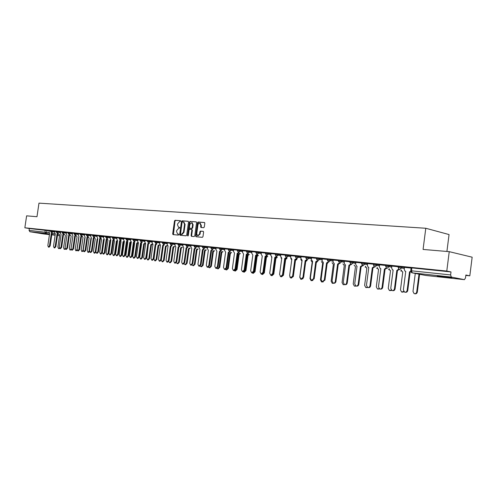 <?xml version="1.0" encoding="UTF-8"?>
<svg xmlns="http://www.w3.org/2000/svg" width="497" height="497" viewBox="0 0 497 497"><rect width="100%" height="100%" fill="white"/><g stroke="black" fill="none" stroke-linecap="round" stroke-linejoin="round"><path stroke-width="0.75" d="M180.697 221.215L180.411 220.687L175.087 220.283L174.49 220.966L172.683 233.863L173.012 234.609L178.398 235.112L178.821 234.64L178.591 234.112L177.615 233.994L176.559 231.59L176.715 230.509L178.64 228.347L179.759 227.924L179.535 227.402L178.522 227.278L177.497 224.899L177.653 223.818L179.579 221.643L180.697 221.215M38.462 232.832L47.01 234.099L38.462 232.832M440.653 276.183L437.304 276.115L447.927 277.612C451.643 277.997 452.779 278.022 451.338 277.68L440.653 276.183M203.671 227.713L204.304 227.011L204.826 223.265L204.503 222.507L198.141 222.016L197.514 222.712L195.675 235.963L196.017 236.734L202.335 237.33L202.975 236.634L203.602 232.099L203.267 231.335L200.484 231.086L199.856 231.776L199.545 234.019L197.638 235.82L196.725 233.764L197.936 225.029C198.26 223.662 198.912 223.06 199.893 223.228L200.757 225.253L200.887 227.471L203.671 227.713M24.85 227.794L26.614 215.841L36.983 216.717L38.977 203.136L425.786 228.26L423.077 249.438L449.238 251.656L446.784 271.058L24.85 227.794L29.342 228.527L29.068 230.384L49.054 232.683M188.525 222.029L188.114 221.264L182.095 220.811L181.486 221.494L179.672 234.503L180.001 235.255L186.083 235.827L186.698 235.143L188.525 222.029M196.383 221.948L190.04 221.407L196.278 221.886L196.595 222.637L194.756 235.882L194.128 236.572L191.5 236.323M191.848 236.361L191.612 235.646L191.084 235.547L191.42 236.311M191.084 235.547L191.83 230.198L191.5 229.44L189.674 229.272L189.059 229.962L188.282 235.51L187.798 235.976L187.562 235.448L189.425 222.097L190.04 221.407M449.238 251.656L472.15 257.191L469.82 275.829L465.826 275.413M446.915 251.463L449.052 234.559L425.786 228.26M446.784 271.058L451.003 271.934L450.624 274.934L451.319 277.065L464.422 279.656L465.509 277.941L465.875 275.015L469.82 275.829M29.342 228.527L49.222 230.776M44.071 234.006L29.901 231.739L29.068 230.384M56.372 231.478L54.825 231.322L54.707 232.627L55.31 233.944L53.508 246.295L54.111 247.823L55.198 246.506L57.006 234.124L57.826 233.509M62.193 232.08L60.584 231.913L60.466 233.23L61.081 234.559L59.267 247.015L59.882 248.55L60.982 247.226L62.802 234.746L63.635 234.118M68.114 232.689L66.436 232.515L66.318 233.845L66.946 235.187L65.119 247.742L65.753 249.295L66.865 247.96L68.698 235.373L69.543 234.746M74.134 233.31L72.456 233.143M80.247 233.944L78.439 233.758L78.315 235.106L78.973 236.466L77.122 249.239L77.774 250.817L78.924 249.463L80.781 236.665L81.651 236.025M86.472 234.584L84.589 234.391L84.465 235.752L85.136 237.125L83.272 250.003L83.937 251.594L85.111 250.233L86.975 237.324L87.857 236.678M92.796 235.236L90.845 235.038L90.721 236.41L91.405 237.796L89.528 250.78L90.205 252.389L91.398 251.016L93.268 237.995L94.169 237.349M99.232 235.901L97.207 235.69L97.083 237.075L97.779 238.479L95.89 251.575L96.586 253.197L97.791 251.811L99.68 238.678L100.593 238.026M105.78 236.578L103.749 236.373M112.446 237.268L110.259 237.038L110.135 238.448L110.856 239.877L108.949 253.203L109.669 254.849L110.912 253.445L112.825 240.082L113.77 239.417M119.224 237.964L116.957 237.734L116.832 239.15L117.572 240.591L115.652 254.035L116.379 255.7L117.646 254.284L119.572 240.803L120.535 240.132M126.126 238.678L123.772 238.436L123.647 239.865L124.399 241.318L122.467 254.88L123.213 256.564L124.505 255.135L126.437 241.536L127.418 240.859M133.153 239.399L130.711 239.15L130.581 240.598L131.357 242.064L129.804 242.505L130.767 241.834M140.303 240.138L137.775 239.877L137.644 241.337L138.433 242.822L136.476 256.626L137.247 258.341L138.582 256.887L140.545 243.045L141.558 242.35M147.584 240.89L144.969 240.623L144.832 242.089L145.64 243.592L143.67 257.521L144.459 259.254L145.814 257.788L147.789 243.816L148.82 243.114M155.002 241.654L152.287 241.374L152.157 242.859L152.977 244.375L150.995 258.434L151.802 260.18L153.182 258.707L155.17 244.605L156.22 243.897M162.556 242.437L159.748 242.145L159.612 243.642L160.45 245.17L158.456 259.366L159.276 261.13L160.68 259.639L162.681 245.406L163.755 244.692M170.254 243.232L167.34 242.927L167.209 244.443L168.067 245.984L166.054 260.31L166.893 262.093L168.328 260.59L170.341 246.226L171.428 245.499M178.1 244.039L175.081 243.729L174.95 245.257L175.826 246.81L173.801 261.273L174.652 263.075L176.112 261.559L178.137 247.059L179.249 246.326M186.095 244.866L182.971 244.543L182.834 246.083L183.728 247.655L181.691 262.254L182.561 264.075L184.045 262.546L186.089 247.91L187.22 247.164L186.002 245.512L190.966 246.239M194.246 245.704L191.01 245.369L190.873 246.928L191.786 248.519L189.736 263.255L190.624 265.094L192.134 263.559L194.19 248.773L195.34 248.028L194.153 246.363L199.16 247.096M202.552 246.562L199.198 246.214L199.061 247.786L199.999 249.395L197.936 264.28L198.837 266.131L200.384 264.584L202.453 249.656L203.621 248.898M211.026 247.438L207.634 247.09M219.668 248.326L216.071 247.96L215.934 249.562L216.909 251.202L214.816 266.38L215.76 268.274L217.363 266.696L219.463 251.476L222.147 249.308L224.719 249.761M228.483 249.239L224.762 248.854L224.619 250.469L225.619 252.128L223.513 267.461L224.476 269.374L226.11 267.784L228.222 252.408L229.471 251.619M237.473 250.165L233.627 249.767L233.484 251.401L234.509 253.079L232.385 268.566L233.366 270.498L235.038 268.896L237.162 253.364L238.436 252.557M246.655 251.115L242.666 250.699L242.524 252.352L243.573 254.048L241.436 269.697L242.437 271.648L244.145 270.033L246.282 254.34L247.587 253.52M256.023 252.078L251.898 251.656L251.755 253.321L252.824 255.036L250.674 270.846L251.693 272.816L253.439 271.188L255.595 255.334L256.924 254.495M265.591 253.066L261.323 252.625L261.173 254.309L262.273 256.048L260.105 272.021L261.142 274.015L262.925 272.368L265.094 256.346L266.46 255.495M275.363 254.073L270.94 253.619L270.79 255.321L271.915 257.073L269.734 273.22L270.79 275.232L272.617 273.574L274.798 257.384L276.195 256.508M285.34 255.104L280.762 254.632L280.619 256.353L281.768 258.129L279.569 274.443L280.643 276.481L282.513 274.81L284.713 258.44L286.142 257.545M295.535 256.154L290.795 255.669L290.646 257.409L291.826 259.204L289.614 275.692L290.708 277.748L292.621 276.065L294.833 259.521L296.299 258.602M305.953 257.229L301.045 256.725L300.896 258.483L302.108 260.298L299.877 276.972L300.989 279.047L302.946 277.351L305.183 260.627L306.686 259.683M316.601 258.328L311.526 257.806L311.37 259.583L312.613 261.422L310.37 278.277L311.495 280.376L313.508 278.668L315.75 261.757L317.297 260.782M327.486 259.453L322.317 258.925M338.619 260.602L333.176 260.043L333.027 261.857L334.326 263.739L332.052 280.979L333.207 283.122C334.313 283.278 335.021 282.7 335.332 281.383L337.612 264.093L339.24 263.05M350.006 261.776L344.378 261.192L344.222 263.031L345.073 264.826L345.558 264.938L343.265 282.371L344.433 284.539C345.57 284.713 346.297 284.135 346.62 282.787L348.913 265.299L350.59 264.218M361.654 262.975L355.827 262.379L355.672 264.236L356.517 266.038L357.039 266.168L354.734 283.799L355.908 285.986C357.082 286.185 357.834 285.601 358.169 284.228L360.48 266.535L362.201 265.417M373.576 264.205L367.544 263.584L367.389 265.466L368.215 267.268L368.793 267.423L366.469 285.259L367.65 287.465C368.861 287.688 369.638 287.098 369.985 285.7L372.309 267.796L374.086 266.634M385.784 265.466L379.54 264.82L379.379 266.727L380.18 268.529L380.82 268.703L378.484 286.757L379.658 288.974C380.913 289.235 381.721 288.645 382.081 287.204L384.423 269.088L386.25 267.877M398.283 266.759L391.816 266.088L391.655 268.013L392.425 269.803L393.133 270.02L390.779 288.285L391.94 290.515C393.245 290.82 394.084 290.229 394.463 288.745L396.823 270.411L398.706 269.144M411.087 268.076L404.477 267.405M398.184 267.541L398.308 266.591L404.465 267.504M385.684 266.243L385.809 265.299L391.891 266.199M373.477 264.969L373.601 264.044L379.615 264.932M361.555 263.733L361.679 262.814L367.618 263.69M349.907 262.522L350.025 261.608L355.902 262.478M338.519 261.335L338.637 260.434L344.452 261.292M327.386 260.18L327.504 259.285L333.257 260.136M316.502 259.049L316.62 258.16L322.304 258.999M305.854 257.943L305.972 257.067L311.6 257.893M295.442 256.856L295.553 255.992L301.12 256.812M285.247 255.8L285.359 254.942L290.869 255.75M275.27 254.762L275.381 253.911L280.836 254.712M265.497 253.743L265.615 252.905L271.014 253.694M255.936 252.749L256.048 251.917L261.391 252.7M246.562 251.78L246.68 250.948L251.973 251.724M237.386 250.823L237.498 250.003L242.741 250.774M228.39 249.892L228.502 249.078L233.696 249.836M219.575 248.972L219.686 248.165L224.837 248.922M210.939 248.071L211.045 247.276L216.145 248.022M202.465 247.195L202.577 246.4L207.628 247.139M194.159 246.332L194.265 245.543L199.272 246.276M186.008 245.481L186.114 244.704L191.078 245.431M178.013 244.654L178.125 243.878L183.039 244.599M170.173 243.834L170.278 243.07L175.155 243.785M162.476 243.039L162.581 242.281L167.414 242.983M154.921 242.25L155.027 241.499L159.817 242.201M147.503 241.48L147.609 240.734L152.355 241.43M142.596 240.256L142.484 241.02L140.216 240.747L140.322 239.983L145.037 240.672M135.414 239.517L135.308 240.275L133.066 240.001L133.171 239.25L137.843 239.933M126.045 239.25L126.145 238.523L130.779 239.2M119.143 238.535L119.249 237.808L123.84 238.485M112.365 237.827L112.465 237.112L117.025 237.777M105.699 237.137L105.805 236.423L110.328 237.088M99.151 236.454L99.257 235.752L103.743 236.404M94.921 235.342L94.815 236.063L92.715 235.808L92.821 235.087L97.275 235.74M88.572 234.69L88.466 235.404L86.391 235.149L86.49 234.435L90.908 235.081M82.328 234.05L82.222 234.752L80.166 234.503L80.272 233.795L84.658 234.435M74.053 233.845L74.152 233.161L78.501 233.801M68.039 233.223L68.139 232.546L72.456 233.174M62.119 232.608L62.218 231.931L66.505 232.559M58.366 231.577L58.267 232.261L56.298 232.018L56.397 231.335L60.646 231.956M52.62 230.987L52.52 231.664L50.564 231.422L50.663 230.745L54.887 231.36M50.644 230.888L49.16 230.732L49.035 232.031L49.632 233.335L47.842 245.593L48.433 247.102L49.501 245.798L51.297 233.515L52.104 232.9M451.003 271.934L411.895 267.908L411.106 267.908L410.746 270.735M179.628 227.464L179.311 227.44M178.168 234.099L177.845 234.044M178.684 234.168L178.373 234.137M180.579 220.761L175.615 220.388L175.019 221.072L173.434 234.659M188.32 221.345L182.623 220.917L182.014 221.6L180.43 235.305M182.511 221.867L182.082 222.345L180.486 233.77L180.771 234.311L181.504 234.373L183.455 232.198L184.549 224.364L183.542 221.985L182.511 221.867M181.256 234.398L180.771 234.311M183.741 222.022L185.077 224.47L183.983 232.298L182.032 234.472L181.299 234.404M191.612 235.646L192.358 230.297L191.488 229.434L192.028 229.539M190.568 221.513L189.953 222.202L188.127 235.864M192.6 224.65L191.743 222.644L189.829 224.433L189.407 227.477L189.817 228.253L191.55 228.396L192.171 227.707L192.6 224.65L193.128 224.756L191.985 222.687M190.27 228.34L189.817 228.253M193.128 224.756L192.699 227.812L192.078 228.496L190.345 228.353M200.111 223.271L201.285 225.358L201.31 227.52M197.893 235.87L200.074 234.118L199.545 234.019M203.366 231.385L201.012 231.186L200.384 231.882L200.074 234.118M204.609 222.569L198.67 222.122L198.042 222.818L196.203 236.063L196.439 236.783M59.044 234.031L59.665 234.957L57.894 247.09L58.497 248.587L59.348 247.991M59.702 248.481L58.534 248.593M52.763 233.012L51.955 233.621L50.166 245.897L49.097 247.202L48.476 247.108M51.297 233.515L51.955 233.621M64.734 234.634L65.362 235.572L63.585 247.798L64.194 249.308L65.144 248.525M65.467 249.152L64.237 249.314M70.512 235.243L71.158 236.193L69.369 248.525L69.99 250.047L71.052 248.935M71.338 249.811L70.034 250.053M76.383 235.864L77.041 236.827L75.24 249.258L75.873 250.792L76.992 249.475L78.793 237.019M77.308 250.457L75.917 250.799M58.484 233.615L57.664 234.23L55.857 246.605L54.776 247.916L54.154 247.829M57.006 234.124L57.664 234.23M64.293 234.23L63.467 234.851L61.647 247.326L60.547 248.649L59.926 248.556M62.802 234.746L63.467 234.851M70.201 234.851L69.356 235.479L67.53 248.059L66.418 249.395L65.797 249.301M68.698 235.373L69.356 235.479M82.353 236.497L83.024 237.473L81.21 250.003L81.856 251.55L82.993 250.221L84.807 237.665M83.39 251.078L81.906 251.557M90.976 238.324L91.336 238.237M88.423 237.137L89.106 238.125L87.279 250.755L87.938 252.321L89.087 250.985L90.914 238.318M89.578 251.668L88.59 252.42L87.988 252.327M72.456 233.136L72.264 234.472L72.91 235.82L71.071 248.481L71.711 250.047L72.848 248.705L74.687 236.013L75.544 235.379M76.209 235.491L75.351 236.118L73.513 248.804L72.382 250.146L71.761 250.053M74.687 236.013L75.351 236.118M82.316 236.131L81.446 236.771L79.595 249.562L78.445 250.917L77.824 250.823M80.781 236.665L81.446 236.771M97.188 238.995L97.735 238.759M94.592 237.839L95.281 238.79L93.448 251.525L94.119 253.103L95.287 251.755L97.126 238.989M95.884 252.153L94.772 253.203L94.169 253.11M104.171 239.784L103.444 239.666L104.258 239.181L102.363 252.383L103.072 254.017L104.295 252.619L106.196 239.374L107.128 238.715M100.879 238.641L101.568 239.467L99.723 252.314L100.406 253.905L101.593 252.544L103.444 239.666M104.097 239.778L102.252 252.644L101.059 253.998L100.456 253.911M110.775 240.461L109.862 240.355L110.707 239.852M107.277 239.424L107.961 240.15L106.103 253.11L106.799 254.712L108.004 253.346L109.862 240.355M110.52 240.467L108.663 253.445L107.458 254.812L106.855 254.719M117.497 241.088L116.397 241.064L117.273 240.511M113.776 240.181L114.459 240.852L112.589 253.917L113.297 255.539L114.527 254.16L116.397 241.064M117.05 241.169L115.18 254.259L113.956 255.638L113.359 255.545M124.356 241.648L123.039 241.778L123.977 241.144M120.386 240.927L121.069 241.561L119.193 254.744L119.914 256.377L121.156 254.986L123.039 241.778M123.697 241.884L121.815 255.085L120.572 256.477L119.97 256.384M127.108 241.666L127.797 242.287L125.903 255.582L126.642 257.229L127.903 255.831L129.804 242.505M130.456 242.611L128.561 255.93L127.3 257.328L126.704 257.241M138.259 242.791L137.402 243.362L136.681 243.244L137.657 242.567M134.066 242.666L134.637 243.021L132.736 256.433L133.488 258.098L134.774 256.688L136.681 243.244M137.34 243.35L135.433 256.787L134.147 258.198L133.55 258.105M145.304 243.493L144.403 244.114L143.683 243.996L144.677 243.319M141.16 243.586L141.602 243.772L139.688 257.303L140.452 258.98L141.763 257.558L143.683 243.996M144.335 244.108L142.422 257.657L141.111 259.08L140.521 258.993M88.528 236.789L87.64 237.436L85.776 250.333L84.608 251.693L83.987 251.6M86.975 237.324L87.64 237.436M94.84 237.454L93.939 238.106L92.063 251.115L90.876 252.488L90.261 252.395M93.268 237.995L93.939 238.106M101.264 238.138L100.344 238.79L98.462 251.911L97.257 253.296L96.635 253.203M99.68 238.678L100.344 238.79M104.196 239.163L103.55 237.752L103.749 236.367M107.793 238.827L106.867 239.486L104.966 252.725L103.743 254.116L103.127 254.023M106.196 239.374L106.867 239.486M114.44 239.529L113.496 240.194L111.589 253.545L110.34 254.949L109.725 254.862M112.825 240.082L113.496 240.194M121.206 240.244L120.243 240.915L118.323 254.383L117.056 255.8L116.447 255.707M119.572 240.803L120.243 240.915M128.089 240.97L127.114 241.648L125.176 255.241L123.89 256.663L123.281 256.576M126.437 241.536L127.114 241.648M135.097 241.71L134.103 242.399L132.152 256.104L130.848 257.545L130.239 257.452M131.289 242.058L129.406 255.75L130.171 257.446L131.481 256.005L133.426 242.287L134.426 241.598M133.426 242.287L134.103 242.399M152.48 244.189L151.461 244.872L150.802 244.76L151.821 244.077M148.392 244.456L146.764 258.185L147.541 259.881L148.87 258.446L150.802 244.76M151.461 244.872L149.535 258.546L148.205 259.981L147.615 259.894M159.748 244.959L158.717 245.655L158.058 245.543L159.09 244.847M155.76 245.288L153.964 259.086L154.76 260.795L156.114 259.353L158.058 245.543M158.717 245.655L156.772 259.453L155.418 260.894L154.834 260.807M167.154 245.748L166.104 246.45L165.445 246.338L166.495 245.636M161.289 260.08L162.109 261.726L163.488 260.273L165.445 246.338M166.104 246.45L164.147 260.372L162.767 261.826L162.19 261.739M174.689 246.549L173.621 247.257L172.962 247.146L174.031 246.437M168.75 261.472L169.589 262.677L170.993 261.211L172.962 247.146M173.621 247.257L171.658 261.31L170.254 262.776L169.676 262.689M182.368 247.369L181.281 248.084L180.622 247.972L181.709 247.257M176.398 262.664L177.212 263.64L178.64 262.161L180.622 247.972M181.281 248.084L179.299 262.267L177.876 263.739L177.305 263.658M190.189 248.202L189.158 248.929L188.425 248.811L189.531 248.084M184.194 263.82L184.977 264.628L186.431 263.137L188.425 248.811M189.084 248.922L187.089 263.236L185.636 264.727L185.07 264.64M198.16 249.047L197.11 249.786L196.371 249.662L197.502 248.935M192.146 264.957L192.886 265.628L194.364 264.124L196.371 249.662M197.036 249.774L195.029 264.23L193.544 265.727L192.985 265.647M206.286 249.91L205.137 250.65L204.472 250.538L205.621 249.798M200.254 266.088L200.943 266.653L202.453 265.137L204.472 250.538M205.137 250.65L203.111 265.236L201.608 266.752L201.055 266.672M214.561 250.792L213.468 251.544L212.728 251.426L213.903 250.674M208.51 267.224L209.156 267.697L210.697 266.168L212.728 251.426M213.387 251.538L211.355 266.268L209.821 267.796L209.274 267.709M222.998 251.687L221.805 252.445L221.146 252.327L222.339 251.575M216.928 268.355L217.531 268.753L219.096 267.212L221.146 252.327M221.805 252.445L219.761 267.318L218.189 268.858L217.655 268.771M231.602 252.6L230.384 253.364L229.726 253.253L230.943 252.488M225.508 269.492L226.067 269.84L227.663 268.287L229.726 253.253M230.384 253.364L228.328 268.386L226.725 269.939L226.197 269.859M240.374 253.532L239.138 254.309L238.479 254.191L239.722 253.42M234.236 270.629L234.77 270.94L236.404 269.374L238.479 254.191M239.138 254.309L237.063 269.48L235.429 271.039L234.913 270.964M249.326 254.489L248.146 255.278L247.407 255.154L248.668 254.371M243.101 271.747L243.648 272.064L245.313 270.486L247.407 255.154M248.059 255.265L245.972 270.592L244.307 272.17L243.797 272.089M258.452 255.458L257.253 256.259L256.508 256.135L257.8 255.34M252.147 272.884L252.706 273.213L254.402 271.623L256.508 256.135M257.166 256.247L255.06 271.722L253.364 273.313L252.867 273.238M267.771 256.446L266.454 257.247L265.802 257.129L267.119 256.328M262.043 256.011L262.23 256.371M261.372 274.046L261.944 274.387L263.683 272.778L265.802 257.129M266.454 257.247L264.336 272.884L262.602 274.487L262.118 274.412M142.235 242.461L141.216 243.157L139.259 256.992L137.924 258.44L137.321 258.353M140.545 243.045L141.216 243.157M149.498 243.232L148.466 243.934L146.491 257.893L145.136 259.353L144.534 259.266M147.789 243.816L148.466 243.934M156.89 244.008L155.841 244.723L153.859 258.807L152.48 260.285L151.883 260.192M155.17 244.605L155.841 244.723M164.426 244.804L163.358 245.524L161.357 259.745L159.953 261.229L159.363 261.142M162.681 245.406L163.358 245.524M172.105 245.617L171.011 246.344L169.005 260.695L167.57 262.192L166.986 262.105M170.341 246.226L171.011 246.344M179.926 246.444L178.814 247.177L176.789 261.664L175.335 263.174L174.751 263.087M178.137 247.059L178.814 247.177M187.897 247.282L186.766 248.022L184.729 262.652L183.244 264.174L182.666 264.087M186.089 247.91L186.766 248.022M196.017 248.14L194.867 248.891L192.817 263.658L191.302 265.193L190.73 265.112M194.19 248.773L194.867 248.891M204.298 249.016L203.124 249.774L201.061 264.69L199.521 266.237L198.955 266.15M202.453 249.656L203.124 249.774M207.634 247.084L207.417 248.668L208.373 250.289L206.292 265.317L207.218 267.193L208.79 265.628L210.871 250.556L212.07 249.792M212.747 249.904L211.548 250.674L209.467 265.733L207.895 267.293L207.342 267.212M210.871 250.556L211.548 250.674M221.358 250.817L220.134 251.588L218.04 266.802L216.437 268.374L215.891 268.293M219.463 251.476L220.134 251.588M230.142 251.743L228.9 252.526L226.787 267.889L225.153 269.48L224.613 269.399M228.222 252.408L228.9 252.526M239.107 252.687L237.833 253.482L235.715 269.001L234.044 270.604L233.515 270.523M237.162 253.364L237.833 253.482M248.251 253.65L246.953 254.458L244.816 270.138L243.114 271.747L242.598 271.673M246.282 254.34L246.953 254.458M257.583 254.638L256.266 255.452L254.11 271.294L252.364 272.921L251.867 272.847M255.595 255.334L256.266 255.452M277.283 257.458L275.934 258.266L275.381 258.167L276.624 257.34M271.424 256.93L271.847 257.608M270.784 275.232L271.374 275.58L272.996 274.543M275.934 258.266L273.804 274.064L272.027 275.68L271.561 275.611M267.113 255.638L265.765 256.464L263.596 272.474L261.813 274.114L261.335 274.04M265.094 256.346L265.765 256.464M285.613 259.31L285.284 259.248L285.707 259.322L283.47 275.27L281.203 276.835M280.967 257.732L281.675 258.782M280.308 276.332L280.998 276.804L282.128 276.5M285.29 259.198L286.334 258.372M286.986 258.49L285.707 259.322M276.848 256.669L275.468 257.502L273.288 273.679L271.461 275.338L270.995 275.263M274.798 257.384L275.468 257.502M296.895 259.54L295.404 260.353M290.739 258.428L291.733 259.919M289.832 277.015L290.826 278.047L291.782 277.891M295.423 260.204L296.175 259.558M295.491 260.372L293.336 276.506L291.049 278.084M286.788 257.713L285.377 258.558L283.178 274.916L280.867 276.512M284.713 258.44L285.377 258.558M300.741 259.477L301.94 261.018L299.766 277.289L300.859 279.32L301.809 279.184M305.785 261.161L306.214 260.751M307.016 260.614L305.748 261.472M303.127 278.606L301.101 279.357M296.939 258.782L295.498 259.645L293.286 276.17L290.95 277.786M294.833 259.521L295.498 259.645M310.96 260.546L312.184 262.124L309.998 278.562L311.103 280.619L312.104 280.47M316.39 262.049L314.172 278.774L311.793 280.426M317.353 261.714L316.322 262.565M312.93 280.457L311.377 280.656M307.314 259.875L305.841 260.745L303.617 277.456L301.257 279.09M305.183 260.627L305.841 260.745M321.397 261.633L322.652 263.248L320.447 279.867L321.571 281.942L322.621 281.793M327.834 262.988L327.144 263.609M323.274 281.886L321.87 281.985M317.912 260.993L316.514 261.888L315.856 261.77M315.75 261.757L316.415 261.876M332.064 262.745L333.35 264.398L331.132 281.203L332.269 283.296L333.35 283.153M338.563 264.23L338.215 264.59M333.99 283.253L332.599 283.346M322.317 258.918L322.081 260.708L323.348 262.565L321.093 279.612L322.23 281.737L324.299 280.01L326.56 262.913L328.15 261.907M330.536 259.62L330.412 260.565L327.219 263.031L324.957 280.115L322.559 281.787M326.56 262.913L327.219 263.031M342.967 263.888L344.278 265.572L342.048 282.563L343.197 284.682L344.365 284.514M351.174 264.497L349.565 265.448M344.986 284.626L343.564 284.738M339.836 263.304L338.264 264.211L335.879 281.961L334.866 283.147L333.574 283.178M337.612 264.093L338.264 264.211M354.112 265.05L355.454 266.777L353.205 283.955L354.373 286.092L355.666 285.881M356.194 286.048L354.783 286.16M348.913 265.299L349.565 265.417L347.273 282.892C346.956 284.234 346.223 284.818 345.086 284.638L344.843 284.601M365.506 266.237L366.364 267.877L366.885 268.007L364.624 285.384L365.792 287.539L367.246 287.254M367.693 287.477L366.258 287.608M362.773 265.715L361.126 266.653L358.815 284.334C358.486 285.7 357.734 286.284 356.56 286.086L356.374 286.061M360.48 266.535L361.126 266.653M377.167 267.448L378.006 269.113L378.577 269.262L376.297 286.837L377.471 289.012L379.105 288.633M379.509 288.912L378.006 289.099M374.645 266.957L372.955 267.92L370.632 285.8C370.284 287.204 369.507 287.794 368.296 287.564L368.184 287.546M372.309 267.796L372.955 267.92M389.095 268.684L389.903 270.374L390.536 270.548L388.244 288.328L389.412 290.521L391.257 290.018M391.624 290.347L390.027 290.615M386.796 268.225L385.063 269.212L382.721 287.309C382.361 288.745 381.553 289.335 380.298 289.074L380.273 289.074M384.423 269.088L385.063 269.212M401.296 269.952L402.073 271.654L402.781 271.865L400.47 289.857L401.626 292.056L403.701 291.385M404.049 291.789L402.29 292.174M399.24 269.523L397.457 270.536L395.103 288.85C394.736 290.304 393.91 290.9 392.618 290.633M396.823 270.411L397.457 270.536M415.281 273.443L412.982 291.422L414.113 293.621C415.461 293.975 416.337 293.398 416.728 291.888L418.996 274.158M419.605 274.276L417.343 291.988C416.983 293.429 416.151 294.025 414.846 293.764M404.477 267.398L404.229 269.337L404.943 271.101L405.745 271.368L403.371 289.857L404.508 292.087C405.863 292.447 406.745 291.857 407.142 290.323L409.522 271.772L410.777 271.449M410.913 271.834L410.149 271.89L407.776 290.428C407.41 291.901 406.565 292.497 405.248 292.236M409.522 271.772L410.149 271.89M451.319 277.065L412.262 272.859L425.705 275.45L464.372 279.649M46.966 230.403L46.687 232.304L45.786 233.447L29.901 231.739M52.62 233.267L54.844 233.627M58.056 234.149L59.081 234.311M59.559 235.665L57.503 235.336M55.167 234.957L51.837 234.422M49.526 234.05L45.786 233.447L44.947 232.062L45.227 230.161M43.984 233.994L49.451 234.59L44.04 234.006M51.781 234.845L55.13 235.205L51.781 234.845M57.484 235.46L59.559 235.69L57.484 235.466M401.669 266.945L401.539 267.964L404.334 268.517M389.108 265.653L388.977 266.659L391.76 267.2M376.844 264.392L376.714 265.379L379.484 265.92M364.866 263.155L364.736 264.137L367.494 264.665M353.162 261.95L353.032 262.919L355.777 263.441M341.719 260.77L341.594 261.726L344.328 262.248M328.766 262.136L327.38 260.229L333.133 261.074M319.602 258.49L319.478 259.428L322.18 259.931M308.904 257.39L308.78 258.316L311.476 258.813M298.442 256.315L298.318 257.229L301.002 257.719M288.204 255.259L288.086 256.166L290.751 256.651M278.183 254.228L278.065 255.123L280.718 255.607M268.374 253.215L268.256 254.104L270.896 254.582M258.769 252.227L258.651 253.103L261.273 253.576M249.357 251.258L249.239 252.122L251.855 252.594M240.144 250.308L240.026 251.165L242.623 251.631M231.111 249.376L230.993 250.227L233.584 250.687M222.258 248.463L222.147 249.308L219.575 249.009L220.668 250.693M213.586 247.568L213.468 248.407L216.027 248.854M205.081 246.692L204.963 247.518L207.51 247.966M196.737 245.835L196.626 246.655L195.364 248.028M188.556 244.99L188.444 245.804L187.201 247.164M180.535 244.164L180.423 244.965L182.927 245.4M172.658 243.356L172.546 244.151L175.043 244.58M164.936 242.555L164.824 243.344L167.303 243.772M157.35 241.778L157.238 242.555L159.705 242.977M149.901 241.008L149.796 241.784L152.25 242.201M140.216 240.747L141.359 242.319L142.484 241.02L144.925 241.436M133.066 240.001L134.202 241.561L135.308 240.275L137.737 240.685M128.363 238.79L128.257 239.542L130.674 239.952M121.442 238.075L121.336 238.821L123.734 239.225M114.633 237.373L114.527 238.113L116.919 238.517M107.948 236.684L107.843 237.417L110.222 237.814M101.376 236.013L101.276 236.734L103.637 237.131M92.715 235.808L93.809 237.286L94.815 236.063L97.17 236.454M86.391 235.149L87.472 236.615L88.466 235.404L90.808 235.795M80.166 234.503L81.247 235.957L82.222 234.752L84.552 235.143M76.19 233.416L76.084 234.118L78.402 234.497M70.152 232.795L70.046 233.491L72.351 233.87M64.212 232.18L64.113 232.869L66.405 233.248M56.298 232.018L57.298 233.422L58.267 232.261L60.547 232.639M50.564 231.422L51.613 232.826L52.52 231.664L54.788 232.037M62.119 232.621L64.113 232.869L63.119 234.037L62.119 232.621M68.033 233.236L70.046 233.491L69.046 234.665L68.033 233.236M74.053 233.863L76.084 234.118L75.122 235.311L74.053 233.863M99.151 236.473L101.276 236.734L100.251 237.97L99.151 236.473M105.699 237.156L107.843 237.417L106.805 238.659L105.699 237.156M112.359 237.852L114.527 238.113L113.471 239.368L112.359 237.852M119.137 238.554L121.336 238.821L120.262 240.082L119.137 238.554M126.039 239.274L128.257 239.542L127.17 240.815L126.039 239.274M147.497 241.505L149.796 241.784L148.653 243.089L147.497 241.505M154.915 242.275L157.238 242.555L156.077 243.872L154.915 242.275M162.469 243.064L164.824 243.344L163.643 244.673L162.469 243.064M170.167 243.865L172.546 244.151L171.347 245.487L170.167 243.865M178.013 244.679L180.423 244.965L179.2 246.319L178.013 244.679M202.459 247.226L204.963 247.518L203.677 248.91L202.459 247.226M210.933 248.109L213.468 248.407L212.163 249.805L210.933 248.109M228.384 249.923L230.993 250.227L229.639 251.656L228.384 249.923M237.38 250.861L240.026 251.165L238.641 252.606L237.38 250.861M246.562 251.817L249.239 252.122L247.835 253.576L246.562 251.817M255.93 252.793L258.651 253.103L257.216 254.57L255.93 252.793M265.491 253.787L268.256 254.104L266.796 255.582L265.491 253.787M275.263 254.806L278.065 255.123L276.574 256.62L275.263 254.806M285.241 255.843L288.086 256.166L286.564 257.676L285.241 255.843M295.435 256.906L298.318 257.229L296.771 258.757L295.435 256.906M305.848 257.986L308.78 258.316L307.202 259.856L305.848 257.986M316.496 259.099L319.478 259.428L317.869 260.987L316.496 259.099M338.513 261.391L341.594 261.726L339.917 263.317L338.513 261.391M349.9 262.578L353.032 262.919L351.323 264.522L349.9 262.578M361.549 263.789L364.736 264.137L362.99 265.758L361.549 263.789M373.471 265.031L376.714 265.379L374.931 267.019L374.421 266.858L373.471 265.031M385.678 266.299L388.977 266.659L387.157 268.312L386.579 268.119L385.678 266.299M398.178 267.603L401.539 267.964L399.675 269.635L399.016 269.399L398.178 267.603M365.655 267.119L365.071 267.106M377.31 268.349L376.645 268.343M389.232 269.598L388.48 269.604M401.427 270.877L400.594 270.896M411.895 267.908L411.528 270.803L450.624 274.934M410.739 270.797L411.528 270.803L412.262 272.859L411.522 272.567L410.739 270.797M464.422 279.656L425.469 275.406M173.211 233.957L172.683 233.863M175.019 221.072L174.49 220.966M175.615 220.388L175.087 220.283M180.2 234.596L179.672 234.503M182.014 221.6L181.486 221.494M182.623 220.917L182.095 220.811M182.032 234.472L181.504 234.373M183.983 232.298L183.455 232.198M185.077 224.47L184.549 224.364M192.358 230.297L191.83 230.198M188.09 235.541L187.562 235.448M189.953 222.202L189.425 222.097M192.078 228.496L191.55 228.396M192.699 227.812L192.171 227.707M201.086 226.818L200.558 226.713M201.285 225.358L200.757 225.253M200.384 231.882L199.856 231.776M201.012 231.186L200.484 231.086M196.203 236.063L195.675 235.963M198.042 222.818L197.514 222.712M198.67 222.122L198.141 222.016M51.353 233.522L52.011 233.627M49.501 245.798L50.166 245.897M57.062 234.13L57.72 234.236M55.198 246.506L55.857 246.605M62.858 234.746L63.523 234.857M60.982 247.226L61.647 247.326M68.754 235.379L69.418 235.485M66.865 247.96L67.53 248.059M89.51 251.047L89.087 250.985M74.743 236.019L75.407 236.125M72.848 248.705L73.513 248.804M80.837 236.671L81.502 236.777M78.924 249.463L79.595 249.562M95.871 251.842L95.287 251.755M104.159 239.784L103.5 239.672M102.252 252.644L101.593 252.544M110.582 240.473L109.924 240.368M108.663 253.445L108.004 253.346M117.118 241.175L116.46 241.07M115.18 254.259L114.527 254.16M123.759 241.89L123.107 241.784M121.815 255.085L121.156 254.986M130.525 242.617L129.866 242.511M128.561 255.93L127.903 255.831M137.402 243.362L136.75 243.25M135.433 256.787L134.774 256.688M144.403 244.114L143.745 244.002M142.422 257.657L141.763 257.558M87.031 237.33L87.702 237.442M85.111 250.233L85.776 250.333M93.33 238.001L94.001 238.113M91.398 251.016L92.063 251.115M99.742 238.684L100.406 238.796M97.791 251.811L98.462 251.911M106.259 239.386L106.93 239.492M104.295 252.619L104.966 252.725M112.887 240.094L113.558 240.2M110.912 253.445L111.589 253.545M119.64 240.815L120.311 240.921M117.646 254.284L118.323 254.383M126.505 241.548L127.176 241.66M124.505 255.135L125.176 255.241M133.494 242.294L134.171 242.406M131.481 256.005L132.152 256.104M151.535 244.878L150.877 244.772M149.535 258.546L148.87 258.446M158.785 245.661L158.127 245.549M156.772 259.453L156.114 259.353M166.172 246.456L165.513 246.344M164.147 260.372L163.488 260.273M173.695 247.264L173.037 247.152M171.658 261.31L170.993 261.211M181.355 248.09L180.697 247.978M179.299 262.267L178.64 262.161M189.158 248.929L188.5 248.817M187.089 263.236L186.431 263.137M197.11 249.786L196.452 249.674M195.029 264.23L194.364 264.124M205.211 250.656L204.553 250.544M203.111 265.236L202.453 265.137M213.468 251.544L212.809 251.432M211.355 266.268L210.697 266.168M221.886 252.451L221.227 252.339M219.761 267.318L219.096 267.212M230.471 253.377L229.813 253.259M228.328 268.386L227.663 268.287M239.219 254.315L238.566 254.203M237.063 269.48L236.404 269.374M248.146 255.278L247.487 255.16M245.972 270.592L245.313 270.486M257.253 256.259L256.595 256.141M255.06 271.722L254.402 271.623M266.547 257.26L265.889 257.142M264.336 272.884L263.683 272.778M140.614 243.052L141.285 243.163M138.582 256.887L139.259 256.992M147.857 243.828L148.535 243.94M145.814 257.788L146.491 257.893M155.238 244.617L155.915 244.729M153.182 258.707L153.859 258.807M162.755 245.419L163.432 245.53M160.68 259.639L161.357 259.745M170.415 246.232L171.086 246.35M168.328 260.59L169.005 260.695M178.212 247.071L178.889 247.183M176.112 261.559L176.789 261.664M186.164 247.916L186.841 248.034M184.045 262.546L184.729 262.652M194.271 248.78L194.948 248.898M192.134 263.559L192.817 263.658M202.528 249.668L203.205 249.78M200.384 264.584L201.061 264.69M210.952 250.563L211.629 250.681M208.79 265.628L209.467 265.733M219.544 251.482L220.221 251.6M217.363 266.696L218.04 266.802M228.309 252.42L228.98 252.538M226.11 267.784L226.787 267.889M237.249 253.371L237.92 253.489M235.038 268.896L235.715 269.001M246.369 254.346L247.046 254.464M244.145 270.033L244.816 270.138M255.682 255.34L256.353 255.458M253.439 271.188L254.11 271.294M276.028 258.278L275.381 258.16M273.804 274.064L273.226 273.977M265.187 256.359L265.858 256.477M262.925 272.368L263.596 272.474M283.47 275.27L283.122 275.22M274.897 257.39L275.562 257.514M272.617 273.574L273.288 273.679M284.806 258.452L285.477 258.57M282.513 274.81L283.178 274.916M294.932 259.533L295.597 259.651M292.621 276.065L293.286 276.17M305.282 260.639L305.941 260.757M302.946 277.351L303.617 277.456M313.508 278.668L314.172 278.774M326.666 262.919L327.324 263.043M324.299 280.01L324.957 280.115M337.718 264.1L338.376 264.224M335.332 281.383L335.991 281.488M349.024 265.311L349.677 265.429M346.62 282.787L347.273 282.892M360.592 266.547L361.238 266.665M358.169 284.228L358.815 284.334M372.427 267.808L373.067 267.933M369.985 285.7L370.632 285.8M384.541 269.101L385.181 269.225M382.081 287.204L382.721 287.309M396.941 270.43L397.575 270.548M394.463 288.745L395.103 288.85M417.343 291.988L416.728 291.888M409.646 271.784L410.273 271.909M407.142 290.323L407.776 290.428M365.115 267.113L365.668 267.144M376.689 268.349L377.322 268.374M388.536 269.616L389.244 269.629M400.65 270.908L401.446 270.908M184.07 222.091L183.542 221.985M192.271 222.749L191.743 222.644M200.421 223.333L199.893 223.228"/></g></svg>
